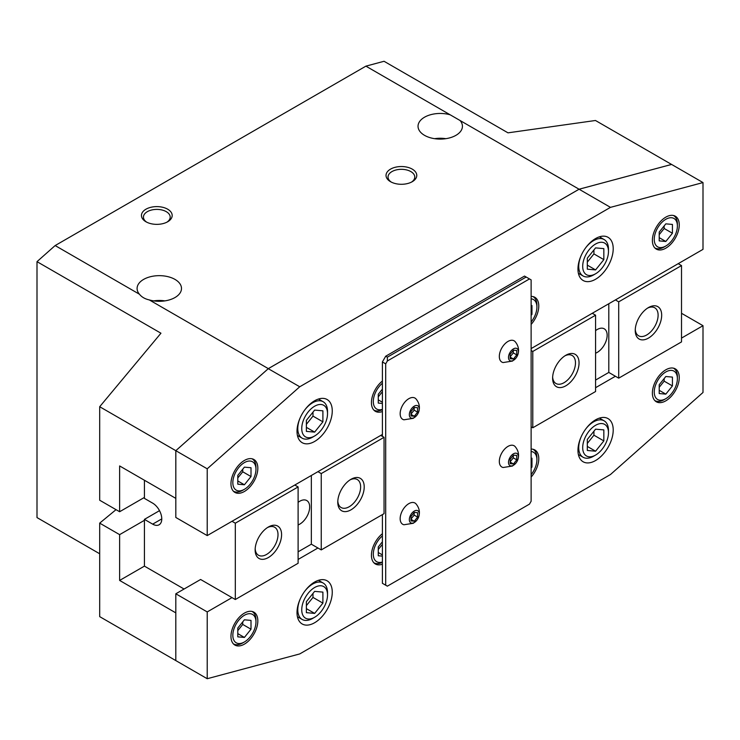 <?xml version="1.0" encoding="UTF-8"?>
<svg xmlns="http://www.w3.org/2000/svg" width="740" height="740" viewBox="0 0 740 740"><rect width="100%" height="100%" fill="white"/><g stroke="black" fill="none" stroke-linecap="round" stroke-linejoin="round"><path stroke-width="1.11" d="M164.9 300.884A22.2 12.821 0 0 0 153.689 300.884M175.815 498.362L175.806 450.669L99.687 406.723L160.95 333.213L37 261.655L55.148 245.56L139.453 294.233A22.2 12.821 180 0 1 137.094 288.48A22.2 12.821 180 0 1 143.597 279.415A22.2 12.821 180 0 1 167.786 276.631A22.2 12.821 180 0 1 181.494 288.48A22.2 12.821 180 0 1 174.992 297.536A22.2 12.821 180 0 1 149.323 299.931L268.315 368.631L579.068 189.218L460.077 120.518A22.2 12.821 180 0 1 462.435 126.272A22.2 12.821 180 0 1 455.933 135.337A22.2 12.821 180 0 1 431.735 138.121A22.2 12.821 180 0 1 418.035 126.272A22.2 12.821 180 0 1 424.538 117.207A22.2 12.821 180 0 1 450.207 114.82L365.902 66.147L384.051 61.281L507.991 132.839L595.469 120.49L671.587 164.447L579.115 189.209L268.333 368.64L175.815 450.679L268.269 368.677L299.737 386.77L207.219 468.809L175.815 450.679L268.315 368.631M55.148 245.56L365.902 66.147M412.273 181.689A15.374 8.88 180 0 1 390.526 181.689A15.374 8.88 180 0 1 390.526 169.136A15.374 8.88 180 0 1 412.273 169.136A15.374 8.88 180 0 1 412.273 181.689L412.273 181.689M167.684 221.76A15.374 8.88 180 0 1 145.947 221.76A15.374 8.88 180 0 1 145.947 209.207A15.374 8.88 180 0 1 167.684 209.207A15.374 8.88 180 0 1 167.684 221.76L167.684 221.76M445.841 138.676A22.2 12.821 0 0 0 434.63 138.676M450.207 114.82L460.077 120.518M411.514 182.096A13.376 7.724 0 0 0 414.77 177.045A13.376 7.724 0 0 0 406.519 169.913A13.376 7.724 0 0 0 391.941 171.588A13.376 7.724 0 0 0 388.028 177.045A13.376 7.724 0 0 0 391.284 182.096M166.926 222.167A13.376 7.724 0 0 0 170.191 217.116A13.376 7.724 0 0 0 161.931 209.984A13.376 7.724 0 0 0 147.353 211.659A13.376 7.724 0 0 0 143.44 217.116A13.376 7.724 0 0 0 146.696 222.167M579.068 189.218L671.587 164.428L579.124 189.218M175.833 450.669L175.815 517.463L207.219 535.594L207.219 468.809M149.323 299.931C144.975 298.96 141.692 297.064 139.453 294.233M299.737 386.77L610.482 207.357L579.087 189.227M671.596 164.437L703 182.567L610.482 207.357M531.126 348.586L703 249.362L703 182.567M99.687 553.77L37 517.584L37 261.655M175.806 612.868L119.63 580.438L119.63 534.641L99.687 523.134L99.687 616.633L175.806 660.58L175.806 612.868M207.219 678.719L207.219 611.924L175.815 593.795L175.806 660.58L207.219 678.719L299.737 653.929L610.482 474.516L703 392.478L703 325.693L681.512 313.288M175.815 593.795L200.605 579.485L235.311 599.52L298.109 563.27L298.109 486.938L294.807 485.024M144.42 520.331L119.63 534.641M99.687 523.134L116.023 509.666M99.687 406.723L99.687 500.231L119.63 511.738L144.42 497.428M119.63 580.438L144.42 566.128L144.42 519.378L159.507 510.665M119.63 511.738L119.63 465.941L175.806 498.372M529.479 278.934L387.353 360.99L387.353 357.17L526.168 277.028L531.126 279.887L531.126 501.248L529.479 504.116L387.353 586.163L382.395 583.305L382.395 564.204A19 10.97 -60 0 1 375.374 563.982A19 10.97 -60 0 1 371.434 555.278A19 10.97 -60 0 1 382.395 533.707L382.395 514.605M207.219 611.924L232.008 597.615M298.109 559.449L317.941 547.998M595.58 387.704L615.412 376.253M681.512 338.097L703 325.693M531.126 449.078A19 10.97 -60 0 1 534.844 449.966A19 10.97 -60 0 1 538.785 458.661A19 10.97 -60 0 1 531.126 477.087M230.963 636.382A19 10.97 -60 0 1 239.261 617.262A19 10.97 -60 0 1 253.903 612.165A19 10.97 -60 0 1 257.835 620.869A19 10.97 -60 0 1 249.546 639.989A19 10.97 -60 0 1 234.904 645.077A19 10.97 -60 0 1 230.963 636.382M652.384 393.079A19 10.97 -60 0 1 660.672 373.959A19 10.97 -60 0 1 675.315 368.871A19 10.97 -60 0 1 679.255 377.567A19 10.97 -60 0 1 670.958 396.686A19 10.97 -60 0 1 656.315 401.774A19 10.97 -60 0 1 652.384 393.079M577.959 450.364A24.929 14.393 -60 0 1 588.837 425.278A24.929 14.393 -60 0 1 608.04 418.6A24.929 14.393 -60 0 1 613.21 430.005A24.929 14.393 -60 0 1 602.323 455.091A24.929 14.393 -60 0 1 583.12 461.769A24.929 14.393 -60 0 1 577.959 450.364M297.008 612.563A24.929 14.393 -60 0 1 307.896 587.477A24.929 14.393 -60 0 1 327.099 580.798A24.929 14.393 -60 0 1 332.26 592.213A24.929 14.393 -60 0 1 321.382 617.29A24.929 14.393 -60 0 1 302.179 623.968A24.929 14.393 -60 0 1 297.008 612.563M382.395 564.204L382.395 556.119L378.26 555.749L378.26 546.934L382.395 541.791L382.395 533.707M373.876 562.761L373.829 562.742A18.694 10.795 120 0 0 373.876 562.761A18.694 10.795 120 0 0 382.395 562.28M382.395 535.908A16.363 9.444 120 0 0 373.302 554.205A16.363 9.444 120 0 0 382.395 562.002M382.395 554.908L378.26 552.521M378.26 549.515L382.395 544.372M382.395 556.119L382.395 541.791M531.126 474.654A16.363 9.444 120 0 0 536.916 459.743L536.916 457.838A18.694 10.795 120 0 0 533.041 449.273A18.694 10.795 120 0 0 533.004 449.254L533.041 449.273M531.126 458.125L531.958 458.199L531.958 467.014L531.126 468.041M536.916 459.743A16.363 9.444 120 0 0 531.126 451.511M531.958 467.014L531.126 466.533M233.405 643.865L233.359 643.837A18.694 10.795 120 0 0 233.405 643.865A18.694 10.795 120 0 0 242.748 642.94L244.404 641.978A16.363 9.444 120 0 0 255.966 621.942L255.966 620.037A18.694 10.795 120 0 0 252.1 611.481A18.694 10.795 120 0 0 252.053 611.453L252.1 611.481M255.966 621.942A16.363 9.444 120 0 0 244.404 615.264A16.363 9.444 120 0 0 232.832 635.299A16.363 9.444 120 0 0 244.404 641.978M244.404 619.805L251.008 620.398L251.008 629.213L244.404 637.436L237.79 636.844L237.79 628.029L244.404 619.805M244.404 637.436L237.79 633.625M237.79 630.61L242.748 624.44L242.748 621.868M251.008 629.213L242.748 624.44M654.817 400.562L654.78 400.534A18.694 10.795 120 0 0 654.817 400.562A18.694 10.795 120 0 0 664.168 399.637L665.815 398.684A16.363 9.444 120 0 0 677.387 378.639L677.387 376.734A18.694 10.795 120 0 0 673.511 368.178A18.694 10.795 120 0 0 673.474 368.15L673.511 368.178M677.387 378.639A16.363 9.444 120 0 0 665.815 371.961A16.363 9.444 120 0 0 654.252 392.006A16.363 9.444 120 0 0 665.815 398.684M665.815 376.512L672.429 377.095L672.429 385.91L665.815 394.133L659.211 393.541L659.211 384.735L665.815 376.512M665.815 394.133L659.211 390.322M659.211 387.307L664.159 381.146L664.159 378.565M672.429 385.91L664.159 381.146M581.104 436.942A21.035 12.145 120 0 0 578.726 447.626A21.035 12.145 120 0 0 583.083 457.255A21.035 12.145 120 0 0 593.6 456.21L595.58 455.072A18.232 10.527 120 0 0 608.474 432.743L608.474 430.449A21.035 12.145 120 0 0 604.118 420.82A21.035 12.145 120 0 0 585.534 429.265M608.474 432.743A18.232 10.527 120 0 0 595.58 425.296A18.232 10.527 120 0 0 582.695 447.626A18.232 10.527 120 0 0 595.58 455.072M595.58 429.163L603.84 429.903L603.84 440.92L595.58 451.206L587.32 450.466L587.32 439.449L595.58 429.163M595.58 451.206L587.32 446.433M587.32 443.417L593.924 435.194L593.924 431.226M603.84 440.92L593.924 435.194M300.163 599.141A21.035 12.145 120 0 0 297.785 609.825A21.035 12.145 120 0 0 302.142 619.454A21.035 12.145 120 0 0 312.659 618.418L314.639 617.271A18.232 10.527 120 0 0 327.524 594.942L327.524 592.657A21.035 12.145 120 0 0 323.167 583.028A21.035 12.145 120 0 0 304.584 591.473M327.524 594.942A18.232 10.527 120 0 0 314.639 587.505A18.232 10.527 120 0 0 301.744 609.825A18.232 10.527 120 0 0 314.639 617.271M314.639 591.371L322.899 592.102L322.899 603.128L314.639 613.404L306.379 612.665L306.379 601.648L314.639 591.371M314.639 613.404L306.379 608.632M306.379 605.625L312.983 597.402L312.983 593.424M322.899 603.128L312.983 597.402M515.891 358.169L512.459 361.074L503.117 362.554A12.266 7.086 -60 0 1 499.704 353.295A12.266 7.086 -60 0 1 507.991 341.427A12.266 7.086 -60 0 1 515.17 341.677C518.5 345.7 519.36 350.113 517.76 354.923A7.012 4.051 120 0 0 513.449 348.873A7.012 4.051 120 0 0 508.491 357.457A7.012 4.051 120 0 0 513.449 360.325A7.012 4.051 120 0 0 515.891 358.169A7.012 4.051 120 0 0 517.76 354.923M515.891 463.129L512.459 466.034L503.117 467.504A12.266 7.086 -60 0 1 499.704 458.245A12.266 7.086 -60 0 1 507.991 446.387A12.266 7.086 -60 0 1 515.17 446.627C518.5 450.651 519.36 455.072 517.76 459.882A7.012 4.051 120 0 0 513.449 453.824A7.012 4.051 120 0 0 508.491 462.417A7.012 4.051 120 0 0 513.449 465.275A7.012 4.051 120 0 0 515.891 463.129A7.012 4.051 120 0 0 517.76 459.882M416.731 415.418L413.309 418.322L403.957 419.802A12.266 7.086 -60 0 1 400.543 410.543A12.266 7.086 -60 0 1 408.841 398.675A12.266 7.086 -60 0 1 416.01 398.925C419.339 402.949 420.209 407.361 418.609 412.171A7.012 4.051 120 0 0 414.289 406.121A7.012 4.051 120 0 0 409.331 414.705A7.012 4.051 120 0 0 414.289 417.573A7.012 4.051 120 0 0 416.731 415.418A7.012 4.051 120 0 0 418.609 412.171M416.731 520.377L413.309 523.282L403.957 524.752A12.266 7.086 -60 0 1 400.543 515.493A12.266 7.086 -60 0 1 408.841 503.635A12.266 7.086 -60 0 1 416.01 503.875C419.339 507.899 420.209 512.321 418.609 517.13A7.012 4.051 120 0 0 414.289 511.072A7.012 4.051 120 0 0 409.331 519.665A7.012 4.051 120 0 0 414.289 522.523A7.012 4.051 120 0 0 416.731 520.377A7.012 4.051 120 0 0 418.609 517.13M382.395 583.305L385.697 585.211L385.697 363.849L387.353 360.99M513.449 350.187L516.751 350.483L516.751 354.895L513.449 359.002L510.138 358.706L510.138 354.303L513.449 350.187M513.449 359.002L510.138 357.096M510.138 356.856L513.31 352.906L513.31 350.353M516.751 354.895L513.31 352.906M513.449 455.146L516.751 455.442L516.751 459.845L513.449 463.962L510.138 463.666L510.138 459.253L513.449 455.146M513.449 463.962L510.138 462.056M510.138 461.806L513.31 457.866L513.31 455.313M516.751 459.845L513.31 457.866M414.289 407.435L417.591 407.731L417.591 412.143L414.289 416.25L410.987 415.954L410.987 411.551L414.289 407.435M414.289 416.25L410.987 414.345M410.987 414.104L414.16 410.154L414.16 407.601M417.591 412.143L414.16 410.154M414.289 512.395L417.591 512.691L417.591 517.094L414.289 521.21L410.987 520.914L410.987 516.501L414.289 512.395M414.289 521.21L410.987 519.295M410.987 519.054L414.16 515.114L414.16 512.561M417.591 517.094L414.16 515.114M207.219 535.594L382.395 434.454L382.395 361.943L385.697 356.218L524.521 276.075L526.168 277.028M531.126 305.463L531.958 305.537L531.958 314.352L531.126 315.379M531.958 314.352L531.126 313.871M531.126 321.993A16.363 9.444 120 0 0 536.916 307.082A16.363 9.444 120 0 0 531.126 298.849M536.916 307.082L536.916 305.176A18.694 10.795 120 0 0 533.041 296.611A18.694 10.795 120 0 0 533.004 296.592L533.041 296.611M531.126 296.416A19 10.97 -60 0 1 534.844 297.304A19 10.97 -60 0 1 538.785 305.999A19 10.97 -60 0 1 531.126 324.425M382.395 361.943L385.697 363.849M317.941 471.667L321.252 473.582L384.051 437.322L380.739 435.416L382.395 434.454L382.395 436.369M382.395 403.457L378.26 403.087L378.26 394.272L382.395 389.129M382.395 402.246L378.26 399.859M378.26 396.853L382.395 391.71M382.395 383.246A16.363 9.444 120 0 0 373.302 401.543A16.363 9.444 120 0 0 382.395 409.34M373.876 410.099L373.829 410.08A18.694 10.795 120 0 0 373.876 410.099A18.694 10.795 120 0 0 382.395 409.618M382.395 411.542A19 10.97 -60 0 1 375.374 411.32A19 10.97 -60 0 1 371.434 402.615A19 10.97 -60 0 1 382.395 381.045M385.697 356.218L387.353 357.17M230.963 483.72A19 10.97 -60 0 1 239.261 464.6A19 10.97 -60 0 1 253.903 459.503A19 10.97 -60 0 1 257.835 468.207A19 10.97 -60 0 1 249.546 487.327A19 10.97 -60 0 1 234.904 492.415A19 10.97 -60 0 1 230.963 483.72M652.384 240.417A19 10.97 -60 0 1 660.672 221.297A19 10.97 -60 0 1 675.315 216.21A19 10.97 -60 0 1 679.255 224.904A19 10.97 -60 0 1 670.958 244.024A19 10.97 -60 0 1 656.315 249.112A19 10.97 -60 0 1 652.384 240.417M577.959 269.073A24.929 14.393 -60 0 1 588.837 243.987A24.929 14.393 -60 0 1 608.04 237.309A24.929 14.393 -60 0 1 613.21 248.723A24.929 14.393 -60 0 1 602.323 273.809A24.929 14.393 -60 0 1 583.12 280.488A24.929 14.393 -60 0 1 577.959 269.073M297.008 431.272A24.929 14.393 -60 0 1 307.896 406.195A24.929 14.393 -60 0 1 327.099 399.517A24.929 14.393 -60 0 1 332.26 410.922A24.929 14.393 -60 0 1 321.382 436.008A24.929 14.393 -60 0 1 302.179 442.687A24.929 14.393 -60 0 1 297.008 431.272M233.405 491.203L233.359 491.175A18.694 10.795 120 0 0 233.405 491.203A18.694 10.795 120 0 0 242.748 490.278L244.404 489.316A16.363 9.444 120 0 0 255.966 469.28L255.966 467.375A18.694 10.795 120 0 0 252.1 458.819A18.694 10.795 120 0 0 252.053 458.791L252.1 458.819M255.966 469.28A16.363 9.444 120 0 0 244.404 462.602A16.363 9.444 120 0 0 232.832 482.637A16.363 9.444 120 0 0 244.404 489.316M244.404 467.144L251.008 467.736L251.008 476.551L244.404 484.774L237.79 484.182L237.79 475.367L244.404 467.144M244.404 484.774L237.79 480.963M237.79 477.948L242.748 471.778L242.748 469.206M251.008 476.551L242.748 471.778M654.817 247.9L654.78 247.872A18.694 10.795 120 0 0 654.817 247.9A18.694 10.795 120 0 0 664.168 246.975L665.815 246.022A16.363 9.444 120 0 0 677.387 225.978L677.387 224.072A18.694 10.795 120 0 0 673.511 215.516A18.694 10.795 120 0 0 673.474 215.488L673.511 215.516M677.387 225.978A16.363 9.444 120 0 0 665.815 219.299A16.363 9.444 120 0 0 654.252 239.344A16.363 9.444 120 0 0 665.815 246.022M665.815 223.85L672.429 224.433L672.429 233.248L665.815 241.471L659.211 240.889L659.211 232.073L665.815 223.85M665.815 241.471L659.211 237.66M659.211 234.645L664.159 228.484L664.159 225.904M672.429 233.248L664.159 228.484M581.104 255.651A21.035 12.145 120 0 0 578.726 266.344A21.035 12.145 120 0 0 583.083 275.974A21.035 12.145 120 0 0 593.6 274.929L595.58 273.782A18.232 10.527 120 0 0 608.474 251.452L608.474 249.167A21.035 12.145 120 0 0 604.118 239.538A21.035 12.145 120 0 0 585.534 247.983M608.474 251.452A18.232 10.527 120 0 0 595.58 244.015A18.232 10.527 120 0 0 582.695 266.344A18.232 10.527 120 0 0 595.58 273.782M595.58 247.882L603.84 248.621L603.84 259.638L595.58 269.915L587.32 269.175L587.32 258.158L595.58 247.882M595.58 269.915L587.32 265.142M587.32 262.136L593.924 253.913L593.924 249.935M603.84 259.638L593.924 253.913M300.163 417.85A21.035 12.145 120 0 0 297.785 428.543A21.035 12.145 120 0 0 302.142 438.173A21.035 12.145 120 0 0 312.659 437.127L314.639 435.98A18.232 10.527 120 0 0 327.524 413.66L327.524 411.366A21.035 12.145 120 0 0 323.167 401.737A21.035 12.145 120 0 0 304.584 410.182M327.524 413.66A18.232 10.527 120 0 0 314.639 406.214A18.232 10.527 120 0 0 301.744 428.543A18.232 10.527 120 0 0 314.639 435.98M314.639 410.08L322.899 410.82L322.899 421.837L314.639 432.114L306.379 431.383L306.379 420.357L314.639 410.08M314.639 432.114L306.379 427.35M306.379 424.335L312.983 416.111L312.983 412.134M322.899 421.837L312.983 416.111M595.58 330.623A14.023 8.094 -60 0 1 604.247 328.81A14.023 8.094 -60 0 1 607.152 335.229A14.023 8.094 -60 0 1 595.58 353.202M635.272 329.374A16.169 9.333 120 0 0 638.592 335.793A16.169 9.333 120 0 0 651.052 331.464A16.169 9.333 120 0 0 658.11 315.194A16.169 9.333 120 0 0 654.761 307.794A16.169 9.333 120 0 0 647.537 308.136M635.244 330.456A18.694 10.795 -60 0 1 648.462 307.562A18.694 10.795 -60 0 1 661.68 315.194A18.694 10.795 -60 0 1 648.462 338.097A18.694 10.795 -60 0 1 635.244 330.456M552.641 377.076A16.169 9.333 120 0 0 555.962 383.505A16.169 9.333 120 0 0 568.422 379.167A16.169 9.333 120 0 0 575.48 362.896A16.169 9.333 120 0 0 572.131 355.496A16.169 9.333 120 0 0 564.907 355.838M552.614 378.168A18.694 10.795 -60 0 1 565.832 355.265A18.694 10.795 -60 0 1 579.05 362.896A18.694 10.795 -60 0 1 565.832 385.799A18.694 10.795 -60 0 1 552.614 378.168M615.412 299.931L618.714 301.837L681.512 265.577L681.512 341.908L618.714 378.168L608.798 372.442L595.58 380.073M592.278 313.288L595.58 315.194L595.58 391.525L532.782 427.785L531.126 426.823M531.126 350.492L532.782 351.454L532.782 427.785M608.798 372.442L608.798 303.742M618.714 301.837L618.714 378.168M595.58 315.194L532.782 351.454M681.512 265.577L678.21 263.671M298.109 502.358A14.023 8.094 -60 0 1 306.776 500.555A14.023 8.094 -60 0 1 309.681 506.974A14.023 8.094 -60 0 1 298.109 524.938M255.18 548.821A16.169 9.333 120 0 0 258.491 555.24A16.169 9.333 120 0 0 270.951 550.912A16.169 9.333 120 0 0 278.009 534.641A16.169 9.333 120 0 0 274.66 527.241A16.169 9.333 120 0 0 267.436 527.583M281.589 534.641A18.694 10.795 -60 0 1 268.361 557.544A18.694 10.795 -60 0 1 255.143 549.903A18.694 10.795 -60 0 1 268.361 527.01A18.694 10.795 -60 0 1 281.589 534.641M337.81 501.11A16.169 9.333 120 0 0 341.121 507.538A16.169 9.333 120 0 0 353.581 503.209A16.169 9.333 120 0 0 360.639 486.938A16.169 9.333 120 0 0 357.291 479.538A16.169 9.333 120 0 0 350.066 479.872M364.219 486.938A18.694 10.795 -60 0 1 350.991 509.832A18.694 10.795 -60 0 1 337.773 502.201A18.694 10.795 -60 0 1 350.991 479.298A18.694 10.795 -60 0 1 364.219 486.938M144.42 480.26L144.42 498.381L152.681 503.154A12.858 7.418 60 0 1 161.079 514.485A12.858 7.418 60 0 1 159.109 524.78A12.858 7.418 60 0 1 152.681 524.142L144.42 519.378M232.008 521.284L235.311 523.189L298.109 486.938M184.084 589.031L144.42 566.128M321.252 473.582L321.252 549.913L384.051 513.653L384.051 437.322M321.252 549.913L311.337 544.187L298.109 551.818M311.337 475.487L311.337 544.187M235.311 523.189L235.311 599.52M152.681 524.142L161.773 518.897M583.083 457.255L578.375 454.536M604.118 420.82L599.409 418.109M302.142 619.454L297.434 616.744M323.167 583.028L318.468 580.308M583.083 275.974L578.375 273.254M604.118 239.538L599.409 236.819M302.142 438.173L297.434 435.453M323.167 401.737L318.468 399.026"/></g></svg>
